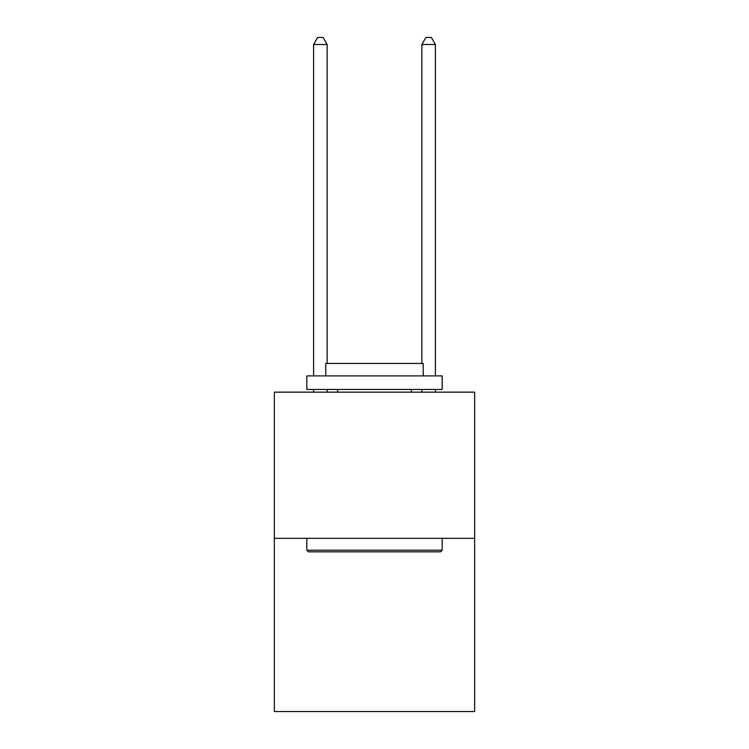 <?xml version="1.0" encoding="UTF-8"?>
<svg xmlns="http://www.w3.org/2000/svg" width="749" height="749" viewBox="0 0 749 749"><rect width="100%" height="100%" fill="white"/><g stroke="black" fill="none" stroke-linecap="round" stroke-linejoin="round"><path stroke-width="1.12" d="M474.651 538.316L474.651 392.148L274.349 392.148L274.349 711.55L474.651 711.55L474.651 538.316L274.349 538.316M440.543 551.844L308.457 551.844L306.828 550.225L442.172 550.225L440.543 551.844M306.828 375.904L442.172 375.904L442.172 389.443L306.828 389.443L306.828 375.904M423.222 375.904L423.222 363.452L325.778 363.452L325.778 375.904M306.828 538.316L306.828 550.225M442.172 538.316L442.172 550.225M337.687 389.443L337.687 392.148M411.313 389.443L411.313 392.148M327.135 363.452L327.135 44.491L313.597 44.491L313.597 375.904M313.597 389.443L313.597 392.148M327.135 389.443L327.135 392.148M313.597 44.491L317.66 37.45L323.072 37.45L327.135 44.491M435.403 392.148L435.403 389.443M435.403 375.904L435.403 44.491L421.865 44.491L421.865 363.452M421.865 392.148L421.865 389.443M421.865 44.491L425.928 37.45L431.34 37.45L435.403 44.491"/></g></svg>
